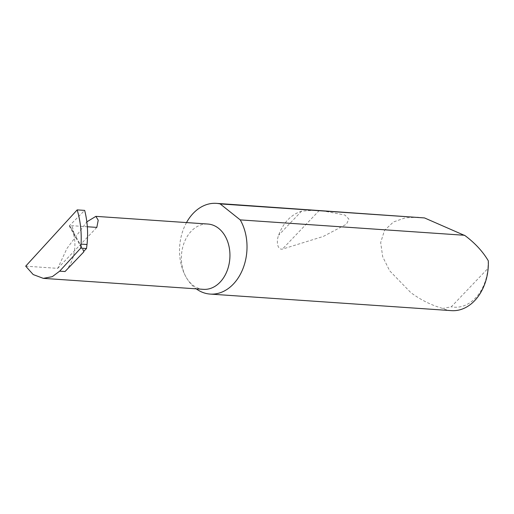 <?xml version="1.0" encoding="UTF-8"?>
<svg xmlns="http://www.w3.org/2000/svg" width="514" height="514" viewBox="0 0 514 514"><rect width="100%" height="100%" fill="white"/><g stroke="black" fill="none" stroke-linecap="round" stroke-linejoin="round"><path stroke-width="0.39" stroke-dasharray="2.57 1.93" d="M25.7 266.162L57.729 268.359L66.929 248.513L86.84 221.849M186.505 222.575A45.47 33.686 -86.1 0 0 186.113 277.174A32.729 24.242 93.9 0 1 184.507 241.824A32.729 24.242 93.9 0 1 207.9 224.046M315.243 210.142L301.628 211.125C290.885 214.711 283.227 222.729 278.659 235.187C276.314 240.591 276.988 249.977 282.392 249.123L323.3 236.44L346.5 224.181L348.89 219.086L344.945 215.051L321.218 210.554M418.312 217.216L405.424 217.788L393.428 221.977L384.511 230.394L380.675 242.55L382.692 256.749L389.676 270.801L410.789 292.594C420.818 299.977 431.497 305.271 442.811 308.464A45.47 33.686 -86.1 0 0 451.491 310.642M203.422 289.343A32.729 24.242 93.9 0 1 186.113 277.174A45.47 33.686 -86.1 0 0 196.245 288.849M87.329 226.751L72.095 225.704L70.174 226.301A1.214 0.54 -29.5 0 1 69.339 226.211A1.214 0.54 -29.5 0 1 69.608 225.537L84.662 210.399M83.724 251.539L73.322 233.157A32.729 24.242 93.9 0 1 65.04 271.533M73.322 233.157L73.868 232.829L72.095 225.704M57.729 268.359L96.825 227.4M488.3 260.81L487.889 268.469L451.298 306.8L442.811 308.464M487.889 268.469A41.833 30.988 93.9 0 1 451.298 306.8M84.026 251.018L69.608 225.537M73.868 232.829L70.174 226.301M301.628 211.125L278.659 235.187M319.322 210.432L282.392 249.123M83.756 251.693L69.339 226.211"/><path stroke-width="0.77" d="M86.84 221.849L95.893 216.355L98.219 220.236L96.825 227.4L87.329 226.751M95.893 216.355L207.9 224.046A32.729 24.242 93.9 0 1 225.209 236.215A32.729 24.242 93.9 0 1 226.815 271.565A32.729 24.242 93.9 0 1 203.422 289.343L43.324 278.357L52.319 276.654L59.669 271.167L80.737 248.133L81.051 244.099L87.014 244.503C88.254 232.746 87.47 221.373 84.662 210.399L77.184 209.885C80.422 220.892 81.707 232.296 81.051 244.099M196.245 288.849A45.47 33.686 -86.1 0 0 210.162 294.079L451.491 310.642A45.47 33.686 -86.1 0 0 488.3 260.81C482.8 251.519 475.071 243.141 465.112 235.682L424.506 217.93L216.388 203.358A45.47 33.686 -86.1 0 0 186.505 222.575M424.506 217.93L220.153 203.904A45.47 33.686 -86.1 0 0 216.388 203.358M210.162 294.079A45.47 33.686 -86.1 0 0 242.666 269.381A45.47 33.686 -86.1 0 0 240.436 220.262A45.47 33.686 -86.1 0 0 240.224 219.889L464.572 235.283M77.184 209.885L25.7 266.162L33.192 274.56L43.324 278.357M83.724 251.539L83.878 251.802A1.214 0.54 -29.5 0 1 83.756 251.693A1.214 0.54 -29.5 0 1 84.026 251.018L86.5 248.532L87.014 244.503M86.5 248.532L80.737 248.133M83.878 251.802L65.04 271.533L59.669 271.167M220.153 203.904L240.224 219.889"/></g></svg>
